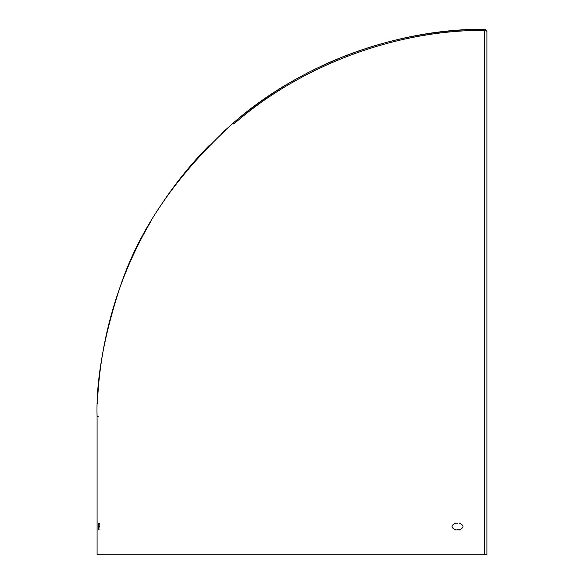 <?xml version="1.0" encoding="UTF-8"?>
<svg xmlns="http://www.w3.org/2000/svg" width="584" height="584" viewBox="0 0 584 584"><rect width="100%" height="100%" fill="white"/><g stroke="black" fill="none" stroke-linecap="round" stroke-linejoin="round"><path stroke-width="0.88" d="M485.056 29.236L484.654 30.331C389.185 29.908 295.022 70.022 233.768 124.063L233.768 122.574C294.891 68.875 389.185 28.747 484.647 29.2L486.917 31.463L484.859 29.2M452.038 30.762L452.578 30.711M99.543 375.242L99.601 374.694M99.419 376.366L99.368 376.804M462.922 29.937L462.375 29.966M97.083 416.845L97.083 416.611C96.002 380.549 103.594 337.589 119.851 287.729C139.123 229.118 177.091 174.069 233.768 122.574L221.686 133.334M98.214 416.618L97.083 416.611L97.083 554.8L97.083 418.399M209.079 145.577C191.289 163.673 175.412 183.303 161.432 204.48M150.65 221.803C138.437 242.652 128.239 264.442 120.056 287.167M119.494 288.73C106.405 325.836 99.032 364.044 97.389 403.354M99.623 526.14L99.623 526.892M455.761 523.154C450.855 525.396 450.855 527.637 455.761 529.878M457.52 523.271L455.673 523.154C450.753 525.396 450.753 527.637 455.673 529.878L459.776 529.914M459.776 523.125L459.367 523.154M459.367 529.878L457.52 529.761M486.917 31.463L486.917 554.8L97.083 554.8M99.302 523.154L98.842 529.878L99.302 529.878M484.647 554.8L484.647 29.2C432.649 29.653 382.681 39.96 334.749 60.123M334.435 60.254C297.774 75.905 264.26 96.637 233.899 122.457M98.798 523.125L98.798 529.914M455.673 529.878L455.221 529.914M455.221 523.125L455.673 523.154M459.732 529.914L459.287 529.878C464.214 527.637 464.214 525.396 459.287 523.154L459.732 523.125"/></g></svg>
